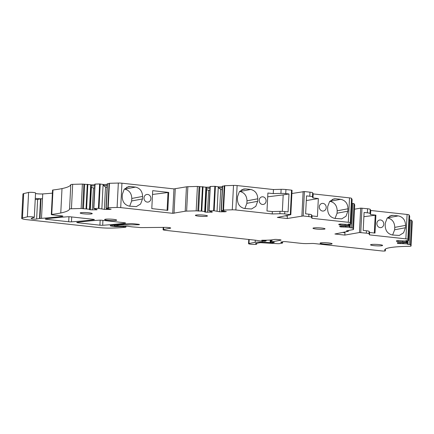<?xml version="1.0" encoding="UTF-8"?>
<svg xmlns="http://www.w3.org/2000/svg" width="434" height="434" viewBox="0 0 434 434"><rect width="100%" height="100%" fill="white"/><g stroke="black" fill="none" stroke-linecap="round" stroke-linejoin="round"><path stroke-width="0.65" d="M385.441 249.007L385.349 250.868A2.414 0.288 -177.1 0 1 381.86 250.95L314.531 243.572A2.414 0.288 -177.1 0 0 312.149 243.469L307.093 243.599A6.277 0.743 -177.1 0 1 300.903 243.328L299.748 243.203A4.828 0.575 -177.1 0 0 299.742 243.203L286.31 241.727A2.414 0.288 -177.1 0 0 283.076 241.695L281.02 242.08A2.414 0.288 -177.1 0 0 280.765 242.194A2.414 0.288 -177.1 0 0 280.896 242.297L282.431 242.904A2.414 0.288 -177.1 0 1 282.561 243.002A2.414 0.288 -177.1 0 1 282.306 243.116L279.648 243.615A2.414 0.288 -177.1 0 1 277.321 243.658L261.794 242.747A2.414 0.288 -177.1 0 0 259.467 242.79L255.843 243.469A2.414 0.288 -177.1 0 0 255.588 243.582A2.414 0.288 -177.1 0 0 256.011 243.767A4.101 0.488 -177.1 0 1 256.738 244.082A4.101 0.488 -177.1 0 1 252.165 244.337A4.101 0.488 -177.1 0 1 248.541 243.669A4.101 0.488 -177.1 0 1 248.98 243.474L255.159 242.318A7.237 0.857 -177.1 0 1 262.141 242.194L272.601 242.758L274.353 242.4L271.901 241.868L280.825 240.197A2.414 0.288 -177.1 0 0 281.08 240.083A2.414 0.288 -177.1 0 0 279.751 239.758L277.597 239.525A2.414 0.288 -177.1 0 0 274.364 239.487L273.626 239.628A19.308 2.289 -177.1 0 1 262.434 240.219L261.61 240.311L262.608 240.534A4.828 0.575 -177.1 0 0 265.109 240.805L266.118 241L264.859 241.266L262.662 241.212A4.828 0.575 -177.1 0 1 260.433 240.968L256.234 240.317A4.828 0.575 -177.1 0 0 255.192 240.176L165.745 230.373A4.828 0.575 -177.1 0 1 163.086 229.727A4.828 0.575 -177.1 0 1 163.596 229.499L170.296 228.241A3.863 0.456 -177.1 0 0 170.703 228.062A3.863 0.456 -177.1 0 0 165.115 227.367L141.641 227.6A2.414 0.288 -177.1 0 1 139.477 227.492L137.969 227.329A2.414 0.288 -177.1 0 0 137.372 227.275L132.522 226.911A2.414 0.288 -177.1 0 1 131.404 226.792L127.612 226.201L115.325 226.098L114.896 225.924L118.791 225.192A9.651 1.145 -177.1 0 1 123.072 224.899L138.131 224.747A2.414 0.288 -177.1 0 0 139.46 224.557A2.414 0.288 -177.1 0 0 138.131 224.237L133.178 223.694A2.414 0.288 -177.1 0 0 130.395 223.608A168.924 20.045 -177.1 0 0 111.061 225.409A4.828 0.575 -177.1 0 0 110.209 225.685A4.828 0.575 -177.1 0 0 112.867 226.336L114.093 226.472A2.414 0.288 -177.1 0 0 115.65 226.575L123.332 226.662L125.73 227.194A22.682 2.691 -177.1 0 1 124.634 227.329A45.852 5.441 -177.1 0 1 109.997 228.1A12.065 1.432 -177.1 0 1 98.833 227.562L27.033 219.691A9.651 1.145 -177.1 0 1 21.7 218.394A9.651 1.145 -177.1 0 1 22.459 217.993L27.364 216.854A3.618 0.429 -177.1 0 1 31.422 216.799A3.618 0.429 -177.1 0 1 34.313 217.369A3.618 0.429 -177.1 0 1 33.309 217.613A2.414 0.288 -177.1 0 0 32.778 217.716L31.21 218.541A2.897 0.342 -177.1 0 0 31.15 218.606A2.897 0.342 -177.1 0 0 33.369 219.056A2.897 0.342 -177.1 0 0 36.63 219.034L39.527 218.492A2.414 0.288 -177.1 0 1 39.993 218.443A168.924 20.045 -177.1 0 0 41.501 218.335A168.924 20.045 -177.1 0 0 62.501 216.306A2.414 0.288 -177.1 0 0 62.897 216.165A2.414 0.288 -177.1 0 0 61.568 215.844L52.633 214.863A2.414 0.288 -177.1 0 1 51.304 214.537A2.414 0.288 -177.1 0 1 51.749 214.396A96.527 11.458 -177.1 0 0 60.765 212.996A96.527 11.458 -177.1 0 0 69.554 209.058A4.199 0.499 -177.1 0 1 71.436 208.754L81.153 208.477L82.389 184.07L90.728 184.759L91.259 184.879L91.205 185.958L90.022 209.291L81.153 208.477M352.126 199.635L351.513 198.343A3.618 0.429 -177.1 0 0 349.527 197.882L313.191 193.9L312.654 192.783A4.828 0.575 -177.1 0 0 310.001 192.175L304.413 191.562L303.176 215.969L287.248 218.508L277.337 217.423L290.823 214.689L284.699 213.946A4.828 0.575 -177.1 0 0 279.887 213.74L272.216 213.957L235.879 209.975A3.618 0.429 -177.1 0 0 232.271 209.817L223.543 210.067L223.005 210.159L223.998 210.43L221.199 210.539L222.723 211.152L226.326 211.542L224.872 211.814L219.582 211.759L214.168 210.756L209.036 210.853L212.334 211.966L211.922 212.183L205.488 212.155L204.626 211.96L205.211 211.651L201.788 211.108L196.173 210.843L197.41 186.436L206.448 187.238L205.211 211.651M197.41 186.436L187.862 186.707L186.625 211.114L196.173 210.843M186.625 211.114A4.112 0.488 -177.1 0 0 185.209 211.233L172.727 213.316L120.706 207.615A3.618 0.429 -177.1 0 0 117.099 207.457L108.202 207.712L108.809 208.07L106.004 208.179L107.534 208.792L111.137 209.177L109.683 209.454L104.388 209.394L98.415 208.363L93.625 208.532L97.145 209.6L96.733 209.817L90.299 209.796L89.437 209.6L90.022 209.291M385.349 250.868A2.414 0.288 -177.1 0 0 385.316 250.819A45.852 5.441 -177.1 0 1 384.736 249.892A45.852 5.441 -177.1 0 1 386.135 248.66A45.852 5.441 -177.1 0 1 408.893 246.333A4.112 0.488 -177.1 0 0 411.063 246.013A4.112 0.488 -177.1 0 0 411.058 245.98L410.385 244.592L407.667 244.331L407.851 240.702M409.701 216.208L409.088 214.917L407.851 239.329L408.465 240.599L405.888 240.631L406.067 241.011L405.763 241.049L397.799 240.599L396.345 240.875L396.573 241.353L398.103 241.592L406.257 242.08L406.94 242.812L398.613 242.649L397.251 242.763L397.566 243.409L407.13 243.881L407.667 244.331M407.851 239.329A3.618 0.429 -177.1 0 0 405.861 238.868L369.524 234.886L368.987 233.769A4.828 0.575 -177.1 0 0 366.334 233.156L359.461 232.532L344.818 235.087L334.912 234.002L348.301 231.306L346.511 230.855L353.059 229.629A4.112 0.488 -177.1 0 0 353.493 229.434A4.112 0.488 -177.1 0 0 353.488 229.407L352.815 228.013L350.097 227.752L350.281 224.128M351.513 198.343L350.276 222.751L350.894 224.025L348.318 224.058L348.497 224.432L348.193 224.476L340.223 224.025L338.77 224.297L339.003 224.779L340.533 225.013L349.044 225.571L349.365 226.239L341.043 226.071L339.681 226.185L339.99 226.83L349.554 227.308L350.097 227.752M350.276 222.751A3.618 0.429 -177.1 0 0 348.29 222.295L311.954 218.313L311.417 217.195A4.828 0.575 -177.1 0 0 308.764 216.582L303.176 215.969M101.963 220.271A2.414 0.288 -177.1 0 0 99.174 220.184A168.924 20.045 -177.1 0 0 77.16 222.327A2.414 0.288 -177.1 0 0 76.769 222.463A2.414 0.288 -177.1 0 0 78.104 222.788L99.918 225.181A2.414 0.288 -177.1 0 0 102.679 225.268A168.924 20.045 -177.1 0 0 125.176 223.174A2.414 0.288 -177.1 0 0 125.583 223.038A2.414 0.288 -177.1 0 0 124.254 222.713L101.963 220.271M46.622 219.338L68.697 221.758A2.414 0.288 -177.1 0 0 71.458 221.845A168.924 20.045 -177.1 0 0 93.961 219.756A2.414 0.288 -177.1 0 0 94.368 219.615A2.414 0.288 -177.1 0 0 93.039 219.295L70.747 216.848A2.414 0.288 -177.1 0 0 67.97 216.761A168.924 20.045 -177.1 0 0 45.689 218.877A2.414 0.288 -177.1 0 0 45.293 219.013A2.414 0.288 -177.1 0 0 46.622 219.338L46.65 218.752M320.699 242.866A6.033 0.716 -177.1 0 0 320.059 243.154A6.033 0.716 -177.1 0 0 324.681 244.087A6.033 0.716 -177.1 0 0 331.473 244.049A6.033 0.716 -177.1 0 0 332.113 243.762A6.033 0.716 -177.1 0 0 327.491 242.834A6.033 0.716 -177.1 0 0 320.699 242.866M313.619 227.958A6.033 0.716 -177.1 0 0 312.979 228.241A6.033 0.716 -177.1 0 0 317.601 229.174A6.033 0.716 -177.1 0 0 324.393 229.136A6.033 0.716 -177.1 0 0 325.033 228.854A6.033 0.716 -177.1 0 0 320.411 227.921A6.033 0.716 -177.1 0 0 313.619 227.958M371.189 244.532A6.033 0.716 -177.1 0 0 370.549 244.819A6.033 0.716 -177.1 0 0 375.171 245.752A6.033 0.716 -177.1 0 0 381.963 245.715A6.033 0.716 -177.1 0 0 382.604 245.427A6.033 0.716 -177.1 0 0 377.981 244.494A6.033 0.716 -177.1 0 0 371.189 244.532M196.027 215.069A6.033 0.716 -177.1 0 0 195.387 215.351A6.033 0.716 -177.1 0 0 200.009 216.284A6.033 0.716 -177.1 0 0 206.801 216.246A6.033 0.716 -177.1 0 0 207.441 215.964A6.033 0.716 -177.1 0 0 202.819 215.031A6.033 0.716 -177.1 0 0 196.027 215.069M116.035 220.434A6.033 0.716 -177.1 0 0 116.675 220.147A6.033 0.716 -177.1 0 0 112.053 219.219A6.033 0.716 -177.1 0 0 105.261 219.251A6.033 0.716 -177.1 0 0 104.621 219.539A6.033 0.716 -177.1 0 0 109.243 220.472A6.033 0.716 -177.1 0 0 116.035 220.434M80.838 212.709A6.033 0.716 -177.1 0 0 80.198 212.991A6.033 0.716 -177.1 0 0 84.82 213.924A6.033 0.716 -177.1 0 0 91.612 213.886A6.033 0.716 -177.1 0 0 92.247 213.604A6.033 0.716 -177.1 0 0 87.63 212.671A6.033 0.716 -177.1 0 0 80.838 212.709M291.968 190.32L291.529 190.146L290.292 214.559M291.529 190.146L285.935 189.533L285.729 193.602L288.995 193.96L288.084 211.911L284.823 211.553A4.828 0.575 -177.1 0 0 280.011 211.347L279.887 213.74M223.005 210.159L224.242 185.747L233.508 185.41A3.618 0.429 -177.1 0 1 237.116 185.562L273.453 189.544L273.246 193.613L267.892 193.027L266.986 210.978L272.34 211.564L280.011 211.347M272.34 211.564L272.216 213.957M259.201 200.258A3.863 3.439 -100.6 0 1 261.935 196.841A3.863 3.439 -100.6 0 1 266.096 201.013A3.863 3.439 -100.6 0 1 263.357 204.43A3.863 3.439 -100.6 0 1 259.201 200.258M245.731 188.915L243.696 188.991L239.405 191.616L237.539 196.678L237.42 199.07C237.588 204.23 239.942 207.371 244.494 208.504L251.508 208.982L255.8 206.362L257.666 201.305L257.796 198.794C257.579 193.689 255.219 190.58 250.711 189.463L239.904 191.486C244.413 192.604 246.778 195.712 246.989 200.817L246.865 203.334L244.863 208.548M241.781 189.653L245.731 188.909L250.711 189.463M224.226 186.05L222.43 186.132L221.215 210.528M224.872 211.814L224.899 211.315M221.584 211.906L221.644 210.761M222.246 189.799L220.716 189.387L218.774 187.965L218.828 186.891L214.841 186.316L210.051 186.484L208.835 210.875M219.582 211.759L220.716 189.387M217.06 211.179L218.297 186.766M211.922 212.183L211.938 211.873M209.861 190.287L208.608 190.32L206.329 189.571M207.495 212.307L208.608 190.32M205.488 212.155L206.622 189.788M204.68 211.526L205.917 187.119M198.636 211.152L199.873 186.739M187.862 186.707A4.112 0.488 -177.1 0 0 186.446 186.821L185.209 211.233M108.202 207.712L109.439 183.3L118.336 183.05A3.618 0.429 -177.1 0 1 121.943 183.202L173.958 188.904L186.446 186.821M144.012 197.893A3.863 3.439 -100.6 0 1 146.746 194.475A3.863 3.439 -100.6 0 1 150.907 198.653A3.863 3.439 -100.6 0 1 148.168 202.07A3.863 3.439 -100.6 0 1 144.012 197.893M151.797 208.613L167.795 210.371L168.707 192.419L152.703 190.667L151.797 208.613M130.542 186.555L128.507 186.625L124.216 189.251L122.35 194.318L122.225 196.71C122.393 201.864 124.753 205.011 129.305 206.145L136.319 206.622L140.611 204.002L142.477 198.946L142.607 196.428C142.39 191.329 140.03 188.215 135.522 187.103L124.715 189.126C129.224 190.238 131.583 193.347 131.8 198.452L131.67 200.969L129.668 206.188M126.587 187.293L130.542 186.549L135.522 187.103M107.816 207.794L109.053 183.387L109.439 183.3M109.037 183.691L107.241 183.772L106.026 208.163M109.683 209.454L109.71 208.955M106.395 209.546L106.449 208.401M107.057 187.439L105.522 187.027L103.585 185.606L103.639 184.526L99.646 183.956L94.862 184.119L93.646 208.515M104.388 209.394L105.522 187.027M101.871 208.814L103.108 184.407M96.733 209.817L96.749 209.508M94.672 187.922L93.418 187.96L91.14 187.211M92.301 209.947L93.418 187.96M90.299 209.796L91.433 187.423M89.491 209.166L90.728 184.759M83.447 208.792L84.684 184.379M51.304 214.537L52.541 190.13A2.414 0.288 -177.1 0 1 52.986 189.989A96.527 11.458 -177.1 0 0 62.002 188.589A96.527 11.458 -177.1 0 0 70.791 184.651A4.199 0.499 -177.1 0 1 72.673 184.347L82.389 184.07M35.517 193.515A4.828 0.575 -177.1 0 0 42.738 193.927A168.924 20.045 -177.1 0 0 52.389 193.146M35.219 199.483A2.897 0.342 -177.1 0 0 37.622 199.412L40.519 198.87A2.414 0.288 -177.1 0 1 40.986 198.815A168.924 20.045 -177.1 0 0 42.494 198.712L41.501 218.335M34.313 217.369L35.55 192.962A3.618 0.429 -177.1 0 0 32.659 192.392A3.618 0.429 -177.1 0 0 28.601 192.441L27.364 216.854M21.7 218.394L22.937 193.982A9.651 1.145 -177.1 0 1 23.691 193.58L28.601 192.441M412.289 221.633A4.112 0.488 -177.1 0 0 412.3 221.6A4.112 0.488 -177.1 0 0 412.295 221.573L411.058 245.98M409.512 219.946L411.622 220.179L412.295 221.573M403.544 243.593L403.582 242.845M402.578 243.55L402.616 242.818M400.658 243.713L400.707 242.736M399.09 243.642L399.139 242.671M397.566 243.409L397.598 242.731M402.676 241.787L402.709 241.044M398.103 241.592L398.152 240.615M396.573 241.353L396.6 240.827M409.701 216.197L408.465 240.599L409.701 216.197M409.088 214.917A3.618 0.429 -177.1 0 0 407.097 214.461L405.861 238.868M354.518 209.199L360.697 208.119L367.571 208.749A4.828 0.575 -177.1 0 1 370.224 209.362L370.761 210.479L370.555 214.548L375.909 215.134L375.215 215.248L374.314 233.004M370.224 209.362L370.018 213.43A4.828 0.575 -177.1 0 0 367.365 212.817L364.104 212.459L363.193 230.405L366.459 230.763A4.828 0.575 -177.1 0 1 369.106 231.376L369.649 232.494L375.003 233.08L375.909 215.134M369.649 232.494L369.524 234.886M370.761 210.479L407.097 214.461M376.886 223.423A3.863 3.439 -100.6 0 1 379.62 220.005A3.863 3.439 -100.6 0 1 383.781 224.177A3.863 3.439 -100.6 0 1 381.041 227.595A3.863 3.439 -100.6 0 1 376.886 223.423M393.264 215.356L398.244 215.893C402.926 216.924 405.367 220.076 405.562 225.36L405.443 227.758L403.577 232.819L399.285 235.445L392.51 235.006C387.828 233.975 385.392 230.828 385.191 225.55L385.316 223.033L387.204 218.042L391.468 215.454L393.264 215.356L389.759 216.013M344.976 231.973L344.818 235.087M344.943 232.695L342.654 232.445M354.719 205.06A4.112 0.488 -177.1 0 0 354.73 205.027A4.112 0.488 -177.1 0 0 354.724 204.994L353.488 229.407M351.941 203.367L354.052 203.606L354.724 204.994M345.974 227.015L346.012 226.271M345.008 226.977L345.046 226.244M343.082 227.134L343.137 226.163M341.52 227.069L341.569 226.092M339.99 226.83L340.028 226.157M345.101 225.213L345.139 224.465M340.533 225.013L340.581 224.042M339.003 224.779L339.03 224.248M352.131 199.624L350.894 224.025L352.131 199.624M313.191 193.9L312.985 197.969L318.339 198.555L306.296 200.557M312.654 192.783L312.447 196.852A4.828 0.575 -177.1 0 0 309.795 196.239L306.534 195.886L305.623 213.832L308.883 214.19A4.828 0.575 -177.1 0 1 311.536 214.803L312.073 215.92L317.428 216.506L318.339 198.555M312.073 215.92L311.954 218.313M319.315 206.844A3.863 3.439 -100.6 0 1 322.05 203.427A3.863 3.439 -100.6 0 1 326.205 207.604A3.863 3.439 -100.6 0 1 323.471 211.016A3.863 3.439 -100.6 0 1 319.315 206.844M335.688 198.777L340.674 199.314C345.356 200.345 347.797 203.503 347.992 208.787L347.867 211.179L346.006 216.24L341.715 218.866L334.934 218.427C330.258 217.401 327.822 214.25 327.621 208.976L327.746 206.459L329.634 201.463L333.898 198.875L335.688 198.777L332.189 199.434M304.413 191.562L291.898 193.504M287.406 215.4L287.248 218.508M287.368 216.116L285.084 215.866M285.935 189.533A4.828 0.575 -177.1 0 0 281.124 189.327L280.917 193.396A4.828 0.575 -177.1 0 1 285.729 193.602M273.246 193.613L280.917 193.396M273.453 189.544L281.124 189.327M222.344 187.862L218.774 187.965M222.398 186.788L218.828 186.891M210.018 187.141L206.448 187.238M209.964 188.215L206.394 188.318M107.155 185.502L103.585 185.606M107.209 184.428L103.639 184.526M94.829 184.781L91.259 184.879M94.775 185.855L91.205 185.958M35.279 198.305A4.828 0.575 -177.1 0 0 42.494 198.712L42.738 193.927M370.018 213.43L370.555 214.548M312.447 196.852L312.985 197.969M288.995 193.96L283.185 194.899L282.35 211.369M283.185 194.899L267.702 196.814M257.796 198.794L246.989 200.817M239.541 191.448L239.904 191.486M168.707 192.419L167.996 192.533L167.095 210.289M167.996 192.533L152.513 194.448M142.607 196.428L131.8 198.452M124.352 189.083L124.715 189.126M375.215 215.248L363.887 216.691M387.318 217.906L387.437 217.917C392.119 218.948 394.56 222.105 394.756 227.383L394.636 229.781L392.624 235.016M329.748 201.327L329.867 201.343C334.549 202.369 336.99 205.526 337.185 210.81L337.066 213.202L335.053 218.443M256.033 243.436L256.011 243.767M282.485 241.803L282.431 242.904M249.176 239.519L248.98 243.474M284.823 211.553L284.699 213.946M237.116 185.562L235.879 209.975M233.508 185.41L232.271 209.817M223.543 210.067L224.779 185.654M221.416 210.506L222.647 186.094M214.168 210.756L215.405 186.349M213.604 210.723L214.841 186.316M209.036 210.853L210.268 186.446M201.788 211.108L203.025 186.701M201.224 211.076L202.461 186.669M197.839 210.967L199.076 186.56M175.255 188.92L174.018 213.327M173.958 188.904L172.727 213.316M121.943 183.202L120.706 207.615M118.336 183.05L117.099 207.457M106.222 208.141L107.458 183.734M98.979 208.396L100.216 183.989M98.415 208.363L99.646 183.956M93.842 208.494L95.079 184.087M86.599 208.749L87.836 184.336M86.035 208.716L87.267 184.309M82.65 208.608L83.887 184.195M72.673 184.347L71.436 208.754M70.791 184.651L69.554 209.058M62.002 188.589L60.765 212.996M52.986 189.989L51.749 214.396M62.512 215.991L62.501 216.306M40.986 198.815L39.993 218.443M40.519 198.87L39.527 218.492M36.63 219.034L37.622 199.412M23.691 193.58L22.459 217.993M125.551 226.114L125.507 226.998M121.471 226.32L121.455 226.608M121.151 226.304L121.129 226.673M120.478 226.271L120.457 226.7M115.672 226.136L115.65 226.575M114.169 225.045L114.093 226.472M112.927 225.186L112.867 226.336M138.158 224.237L138.131 224.747M123.11 224.172L123.072 224.899M118.818 224.562L118.791 225.192M114.945 224.958L114.896 225.924M170.318 227.839L170.296 228.241M163.705 227.383L163.596 229.499M265.141 240.219L265.109 240.805M262.624 240.219L262.608 240.534M272.004 239.861L271.901 241.868M272.633 242.112L272.601 242.758M271.125 239.953L270.984 242.742M270.713 239.991L270.577 242.698M270.257 240.024L270.122 242.66M262.196 241.174L262.141 242.194M255.268 240.186L255.159 242.318M385.408 249.029L385.316 250.819M411.622 220.179L410.385 244.592M410.347 219.984L409.11 244.391M407.488 243.951L407.651 240.702M407.287 240.691L407.13 243.881M407.049 240.68L406.94 242.812L407.049 240.68M406.615 242.15L406.691 240.669M406.332 240.653L406.257 242.08M406.088 240.642L406.067 241.011L406.088 240.642M369.106 231.376L368.987 233.769M366.459 230.763L366.334 233.156M367.571 208.749L367.365 212.817M361.983 208.136L360.746 232.548M360.697 208.119L359.461 232.532M347.889 230.6L347.862 231.132M354.052 203.606L352.815 228.013M352.777 203.405L351.54 227.817M349.918 227.378L350.081 224.128M349.717 224.118L349.554 227.308M349.473 224.107L349.365 226.239L349.478 224.107M349.044 225.571L349.12 224.09M348.757 224.074L348.686 225.501M348.518 224.063L348.497 224.432L348.518 224.063M349.527 197.882L348.29 222.295M311.536 214.803L311.417 217.195M308.883 214.19L308.764 216.582M310.001 192.175L309.795 196.239M303.127 191.546L301.89 215.953M125.193 222.859L125.176 223.174M102.923 220.374L102.679 225.268M100.167 220.163L99.918 225.181M78.131 222.203L78.104 222.788M68.952 216.74L68.697 221.758M93.977 219.441L93.961 219.756M71.708 216.957L71.458 221.845M257.666 201.305L246.859 203.329M142.477 198.946L131.67 200.969M405.443 227.758L394.636 229.781M405.562 225.36L394.756 227.383M398.244 215.893L387.437 217.917M347.867 211.179L337.066 213.202M347.992 208.787L337.185 210.81M340.674 199.32L329.867 201.343M282.621 241.781L282.561 243.002M256.776 243.295L256.738 244.082M248.758 239.47L248.541 243.669M292.06 190.276L290.823 214.689M221.199 210.539L222.43 186.132M208.819 210.891L210.051 186.484M106.004 208.179L107.241 183.772M93.625 208.532L94.862 184.119M125.963 226.098L125.914 227.128M114.847 224.969L114.793 225.968M163.206 227.389L163.086 229.727M266.156 240.203L266.118 241M271.874 239.877L271.771 241.928M412.3 221.6L411.063 246.013M348.431 230.497L348.394 231.262M354.73 205.027L353.493 229.434"/></g></svg>

